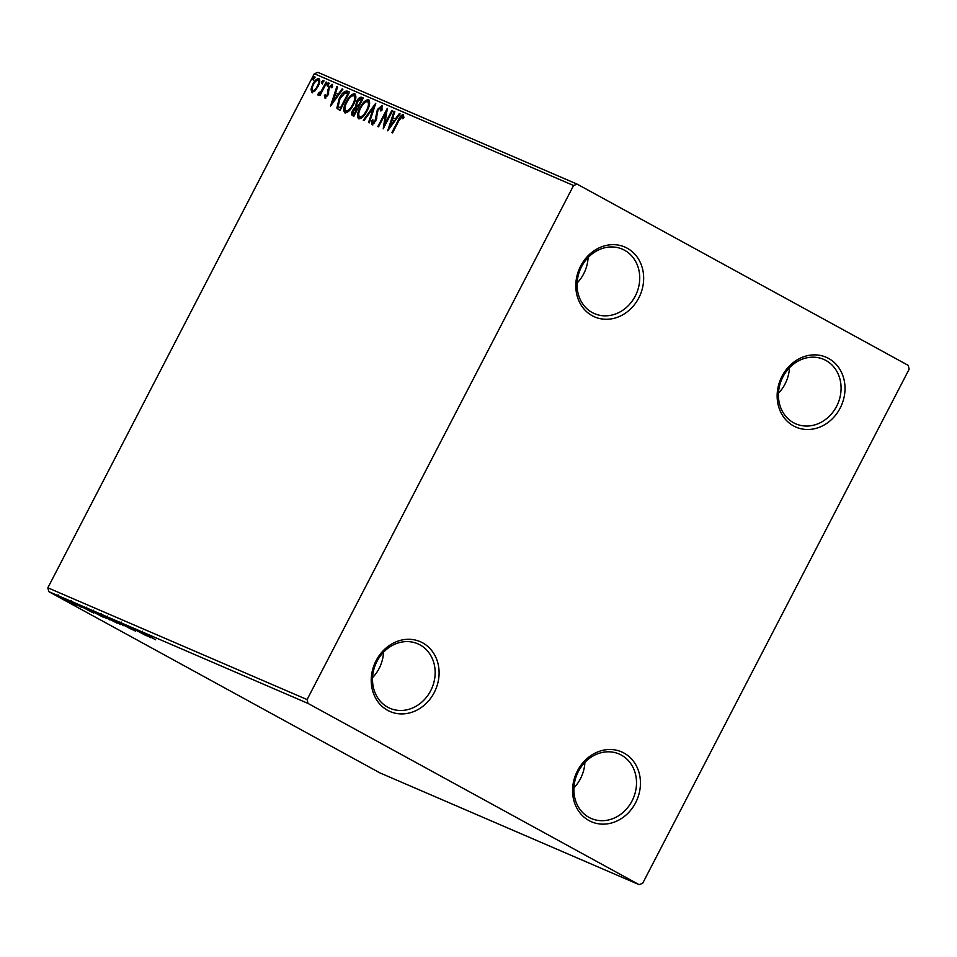 <?xml version="1.0" encoding="UTF-8"?>
<svg xmlns="http://www.w3.org/2000/svg" width="957" height="957" viewBox="0 0 957 957"><rect width="100%" height="100%" fill="white"/><g stroke="black" fill="none" stroke-linecap="round" stroke-linejoin="round"><path stroke-width="1.44" d="M793.58 425.937A38.053 33.124 113.3 0 0 840.162 408.101A38.053 33.124 113.3 0 0 828.571 358.432A38.053 33.124 113.3 0 0 782.001 376.257A38.053 33.124 113.3 0 0 793.58 425.937M825.903 360.454A35.122 30.576 -66.7 0 1 837.243 405.026A35.122 30.576 -66.7 0 1 795.853 423.855A35.122 30.576 -66.7 0 1 793.604 422.767A35.122 30.576 -66.7 0 1 782.276 378.194A35.122 30.576 -66.7 0 1 823.666 359.365A35.122 30.576 -66.7 0 1 825.903 360.454M789.453 367.751A35.122 30.576 -66.7 0 1 778.472 393.231M592.227 315.714A38.053 33.124 113.3 0 0 638.809 297.89A38.053 33.124 113.3 0 0 627.218 248.21A38.053 33.124 113.3 0 0 580.648 266.046A38.053 33.124 113.3 0 0 592.227 315.714M624.55 250.244A35.122 30.576 -66.7 0 1 635.891 294.804A35.122 30.576 -66.7 0 1 594.5 313.645A35.122 30.576 -66.7 0 1 592.251 312.556A35.122 30.576 -66.7 0 1 580.923 267.984A35.122 30.576 -66.7 0 1 622.313 249.143A35.122 30.576 -66.7 0 1 624.55 250.244M588.1 257.541A35.122 30.576 -66.7 0 1 577.119 283.009M387.669 710.357A38.053 33.124 113.3 0 0 434.251 692.521A38.053 33.124 113.3 0 0 422.659 642.853A38.053 33.124 113.3 0 0 376.077 660.689A38.053 33.124 113.3 0 0 387.669 710.357M419.991 644.886A35.122 30.576 -66.7 0 1 431.32 689.447A35.122 30.576 -66.7 0 1 389.93 708.288A35.122 30.576 -66.7 0 1 387.693 707.187A35.122 30.576 -66.7 0 1 376.352 662.627A35.122 30.576 -66.7 0 1 417.742 643.786A35.122 30.576 -66.7 0 1 419.991 644.886M383.542 652.172A35.122 30.576 -66.7 0 1 372.56 677.652M589.022 820.58A38.053 33.124 113.3 0 0 635.604 802.744A38.053 33.124 113.3 0 0 624.012 753.075A38.053 33.124 113.3 0 0 577.43 770.899A38.053 33.124 113.3 0 0 589.022 820.58M621.344 755.097A35.122 30.576 -66.7 0 1 632.673 799.669A35.122 30.576 -66.7 0 1 591.282 818.498A35.122 30.576 -66.7 0 1 589.045 817.41A35.122 30.576 -66.7 0 1 577.705 772.837A35.122 30.576 -66.7 0 1 619.095 753.996A35.122 30.576 -66.7 0 1 621.344 755.097M584.894 762.394A35.122 30.576 -66.7 0 1 573.913 787.874M311.779 92.339L311.001 89.324L312.76 84.3C314.686 80.532 316.743 78.63 318.908 78.594C320.26 80.137 319.949 82.792 317.975 86.561L314.841 90.975L311.659 92.279M326.863 82.302L319.973 95.592L319.267 95.281L320.284 93.331L317.903 94.982L318.669 93.02L321.361 90.975L326.146 82.003L326.863 82.302M332.151 84.312L332.581 86.692L331.529 87.745L331.278 85.927L329.304 87.685L327.952 95.054L324.794 97.949L324.399 95.473L325.404 94.504L325.595 96.298L327.21 94.815L328.55 87.446L332.103 84.288M338.706 109.648L336.852 108.045L339.245 98.487C341.852 93.2 344.568 90.748 347.379 91.154L349.532 92.087L340.118 110.258L338.156 109.385M352.571 115.63C351.231 114.888 351.303 113.082 352.774 110.211L355.645 106.717L356.59 101.442C358.157 98.439 359.784 97.04 361.447 97.219L363.301 98.021L353.887 116.192L352.379 115.534M375.766 103.392L369.318 122.855L368.541 122.52L373.433 107.758L364.031 120.57L363.265 120.235L375.646 103.344M391.915 110.354L392.621 110.665L383.207 128.836L385.599 113.285L378.577 126.838L377.859 126.539L387.286 108.356L384.905 123.884L391.915 110.354L392.585 110.725M403.316 114.708L403.89 117.52L402.801 118.764L402.263 116.527L398.842 120.785L392.585 132.879L391.868 132.58L398.232 120.307C399.655 116.874 401.318 114.996 403.22 114.661L403.268 114.696M403.579 117.867L402.263 116.527M573.566 185.514L307.089 699.579L307.987 703.407L639.097 884.651L642.685 883.275L909.15 369.199L908.253 365.383L577.143 184.139L573.566 185.514L314.315 73.725L47.85 587.801L307.089 699.579M387.717 130.786L394.045 111.275L394.822 111.61L392.753 117.843L395.361 118.967L399.32 113.56L400.098 113.883L387.717 130.786M382.022 105.545L381.903 110.33L380.85 111L380.97 107.351L378.075 109.876L375.778 121.025L371.926 124.542L371.735 120.702L372.871 119.816L372.907 122.687L375.024 120.785L377.381 109.541L381.963 105.509M358.672 118.835C356.805 116.658 357.248 112.95 360.011 107.734C362.655 102.519 365.49 99.839 368.517 99.695C370.347 101.885 369.892 105.557 367.177 110.713C364.545 115.917 361.71 118.632 358.672 118.835L358.528 118.752M344.903 112.89C343.037 110.713 343.479 107.017 346.243 101.789C348.886 96.585 351.721 93.906 354.748 93.762C356.578 95.951 356.124 99.612 353.408 104.78C350.776 109.983 347.941 112.687 344.903 112.89L344.759 112.818M330.5 106.107L336.828 86.609L337.606 86.943L335.536 93.176L338.144 94.3L342.116 88.881L342.881 89.216L330.5 106.107M328.454 84.563L327.079 85.819L327.27 84.049L328.646 82.792L328.454 84.563M322.988 82.206L321.612 83.462L321.803 81.692L323.179 80.436L322.988 82.206M314.087 78.366L312.712 79.622L312.903 77.852L314.279 76.596L314.087 78.366M314.315 73.725L317.903 72.349L577.143 184.139M68.461 601.51L56.595 595.242L68.521 601.558M55.984 595.027L56.595 595.242M73.27 603.64L64.155 598.52L76.309 605.099L72.744 603.4L73.952 602.659M73.952 603.795L74.598 604.286M81.501 607.24L69.729 600.9L81.776 607.444M79.993 606.547L79.18 605.937M71.261 601.63L72.182 602.336M85.388 607.683L103.2 617.181L84.252 607.264M101.31 614.55L116.969 623.115L101.31 614.55M113.775 619.921L132.401 629.766L113.775 619.921M129.913 626.883L146.289 635.759L129.913 626.883M142.246 632.218L155.668 639.802L140.583 631.429L144.986 633.678L141.995 632.254L142.533 631.213M307.987 703.407L48.747 591.617L379.857 772.861L639.097 884.651M150.799 637.709L132.054 627.804L150.799 637.709M120.941 623.043L135.655 631.225L121.527 623.713L124.96 625.184L120.594 623.031L121.132 621.99M134.064 630.352L134.829 629.383M117.615 622.481L105.88 616.464L117.615 622.481M123.13 625.746L122.52 625.28M105.103 616.2L105.88 616.464M103.846 616.535L92.111 610.53L103.846 616.535M109.361 619.813L108.751 619.346M91.334 610.267L92.111 610.53M93.583 613.03L74.837 603.125L93.583 613.03M68.222 600.41L68.964 600.829M67.086 599.8L66.332 599.441M62.767 598.053L63.497 598.472M61.631 597.455L60.865 597.084M53.867 594.213L54.597 594.632M52.719 593.615L51.965 593.244M48.747 591.617L47.85 587.801M140.703 632.302L146.959 635.615L140.787 632.146M107.567 617.253L120.761 624.61L121.874 623.761M116.945 622.11L106.885 617.145L107.423 616.105M120.761 624.61L116.91 622.17M109.313 618.928L114.649 621.93L108.596 618.772L109.134 617.732M101.454 614.621L108.021 618.306L100.652 614.49L101.191 613.449M93.798 611.308L106.993 618.677L108.105 617.827M103.177 616.176L93.116 611.212L93.654 610.171M106.993 618.677L103.141 616.236M100.916 615.925L86.13 608.257L86.668 607.216M86.262 608.054L100.88 615.997M83.498 607.635L89.755 610.937L83.57 607.48M58.042 595.912L67.038 600.96L67.959 600.051M64.406 599.214L57.587 595.876L58.126 594.835M67.038 600.96L64.37 599.273M401.426 116.802L403.651 115.079M403.16 117.017L402.335 116.575M389.391 128.489L390.073 126.456M392.238 119.912L392.896 117.926M394.798 111.694L394.045 111.275M395.361 118.967L392.753 117.843M400.05 113.955L399.32 113.56M392.095 119.84L389.93 126.372L394.081 120.702L392.095 119.84M390.659 126.779L389.93 126.372M394.81 121.096L394.081 120.702M384.391 126.539L386.496 113.775L385.599 113.285M385.815 113.404L386.999 111.12M385.575 124.254L384.905 123.884M382.238 109.086L380.97 107.351M372.823 125.032L372.632 121.192L371.735 120.702M374.45 123.082L372.907 122.687M375.706 121.156L375.024 120.785M375.874 116.072L376.771 116.551L376.711 118.74L375.814 118.249M376.771 116.551L377.202 112.794M378.051 109.911L377.381 109.541M379.845 107.639L382.322 105.868M374.187 108.165L373.433 107.758M373.601 107.854L374.857 106.131M359.007 118.931L358.743 113.727M360.693 108.105L360.011 107.734M364.796 102.555L369.067 100.078M369.33 105.174L367.787 101.693M360.299 117.328L363.373 116.323M360.729 108.045C358.528 112.184 358.157 115.151 359.605 116.957C362.057 116.778 364.354 114.601 366.471 110.414C368.648 106.299 369.019 103.344 367.572 101.574C365.131 101.669 362.847 103.823 360.729 108.045M368.601 102.124L367.572 101.574M367.141 110.785L366.471 110.414M352.93 115.785L352.786 112.794M353.456 110.581L352.774 110.211M355.526 108.033L356.542 107.208L355.645 106.717M356.542 107.208L356.494 104.445M357.272 101.813L356.59 101.442M359.15 99.396L362.344 97.71L361.447 97.219M362.344 97.71L363.265 98.104M357.631 105.964L358.791 106.729L358.121 106.335L361.626 99.576L360.813 99.229L357.308 101.753L356.746 105.473L358.121 106.335M354.09 114.086L354.808 114.421L354.138 114.027L357.152 108.201L353.504 110.486L353.396 113.704L354.138 114.027M357.834 108.572L357.152 108.201M356.746 105.473L358.66 106.67M362.308 99.947L361.626 99.576M345.238 112.998L344.975 107.794M346.924 102.16L346.243 101.789M351.016 96.609L355.298 94.145M355.561 99.229L354.018 95.748M346.53 111.395L349.604 110.39M346.96 102.1C344.759 106.251 344.388 109.218 345.836 111.012C348.288 110.845 350.573 108.667 352.69 104.48C354.868 100.353 355.238 97.411 353.803 95.64C351.363 95.736 349.078 97.889 346.96 102.1M354.832 96.19L353.803 95.64M353.372 104.851L352.69 104.48M343.539 93.798L348.276 91.645L347.379 91.154M348.276 91.645L349.484 92.171M339.603 110.139L336.852 108.045M337.737 108.536L337.941 104.397M339.926 98.858L339.245 98.487M341.051 108.464L340.369 108.081L347.858 93.642L344.951 92.949L339.95 98.798L338.12 106.49L341.039 108.476M348.539 94.013L347.858 93.642M332.187 103.823L332.857 101.777M335.034 95.233L335.68 93.26M337.582 87.015L336.828 86.609M338.862 94.707L335.536 93.176M338.874 94.695L338.144 94.3M342.845 89.276L342.116 88.881M334.878 95.174L332.713 101.705L336.876 96.035L334.878 95.174M333.443 102.1L332.713 101.705M337.594 96.43L336.876 96.035M325.691 98.439L325.296 95.963L324.399 95.473M326.863 96.753L325.595 96.298M327.88 95.186L327.21 94.815M328.454 93.965L327.665 93.535M328.562 94.025L328.622 90.09L327.725 89.599M329.232 87.817L328.55 87.446M330.703 86.022L332.486 84.695M332.462 86.8L331.278 85.927M327.964 86.309L328.167 84.539L327.27 84.049M328.167 84.539L329.543 83.283M320.954 93.702L320.284 93.331M318.801 95.473L317.604 94.288M318.49 94.779L319.411 93.702M322.258 91.465L319.77 93.894L318.872 93.403M322.15 91.405L321.361 90.975M326.827 82.374L326.146 82.003M322.509 83.953L322.7 82.182L321.803 81.692M322.7 82.182L324.076 80.926M312.676 92.829L311.001 89.324M311.898 89.814L312.054 88.965M313.441 84.683L312.76 84.3M316.6 80.591L319.411 78.976M319.578 82.278L318.071 80.221C316.432 80.316 314.901 81.776 313.477 84.599C311.982 87.41 311.707 89.444 312.628 90.712C314.291 90.568 315.846 89.073 317.269 86.238C318.765 83.438 319.028 81.441 318.071 80.221M313.441 91.154L315.044 90.759M317.951 86.609L317.269 86.238M313.609 80.113L313.8 78.342L312.903 77.852M313.8 78.342L315.176 77.086M398.913 120.678L398.232 120.307M328.55 92.339L327.665 91.86M324.519 86.836L323.837 86.465M80.149 606.594L80.687 605.554M71.021 601.642L71.56 600.601M402.311 116.551L403.208 117.041M357.296 105.952L358.193 106.442M318.119 80.256L319.004 80.735"/></g></svg>
